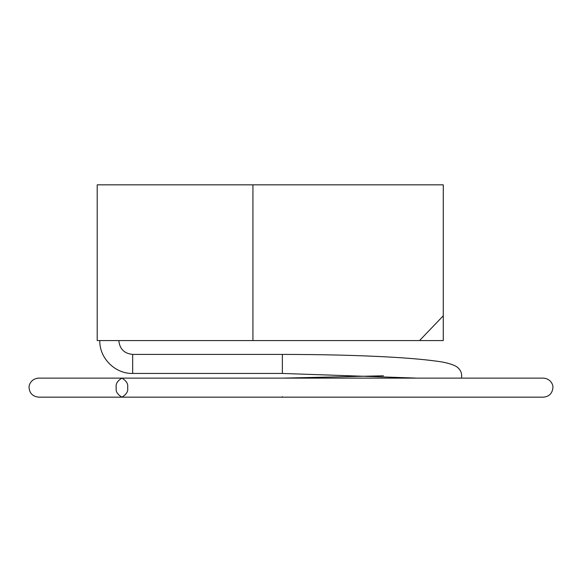 <?xml version="1.0" encoding="UTF-8"?>
<svg xmlns="http://www.w3.org/2000/svg" width="582" height="582" viewBox="0 0 582 582"><rect width="100%" height="100%" fill="white"/><g stroke="black" fill="none" stroke-linecap="round" stroke-linejoin="round"><path stroke-width="0.87" d="M419.542 340.572L97.201 340.572L97.201 184.836L443.273 184.836L443.273 340.572L419.542 340.572L443.273 315.8M118.83 340.572C119.652 348.974 124.264 353.594 132.674 354.409L282.35 354.409L282.35 373.448L132.674 373.448C115.105 373.899 99.34 358.141 99.791 340.572M282.35 397.164L282.35 396.698M127.611 387.648C128.367 391.257 126.469 394.429 121.922 397.164C117.375 394.429 115.483 391.257 116.24 387.648C115.483 384.04 117.375 380.868 121.922 378.133C126.469 380.868 128.367 384.04 127.611 387.648M252.93 340.572L252.93 184.836M132.674 354.409L132.674 373.448M282.35 354.409C320.784 354.438 355.391 355.253 386.179 356.875C406.345 357.952 422.445 359.298 434.478 360.913C444.081 361.975 451.268 363.779 456.041 366.318C459.926 368.835 461.802 372.233 461.679 376.51L461.439 378.133M282.35 378.133L383.436 375.79M107.808 378.133L417.141 378.133L282.35 373.448M29.1 387.648C28.634 385.197 31.122 378.613 38.616 378.133L543.384 378.133C550.878 378.613 553.366 385.197 552.9 387.648C552.318 393.425 549.146 396.597 543.384 397.164L38.616 397.164C32.679 396.422 29.507 393.25 29.1 387.648M508.784 378.133L73.208 378.133M474.192 378.133L442.989 378.133"/></g></svg>
